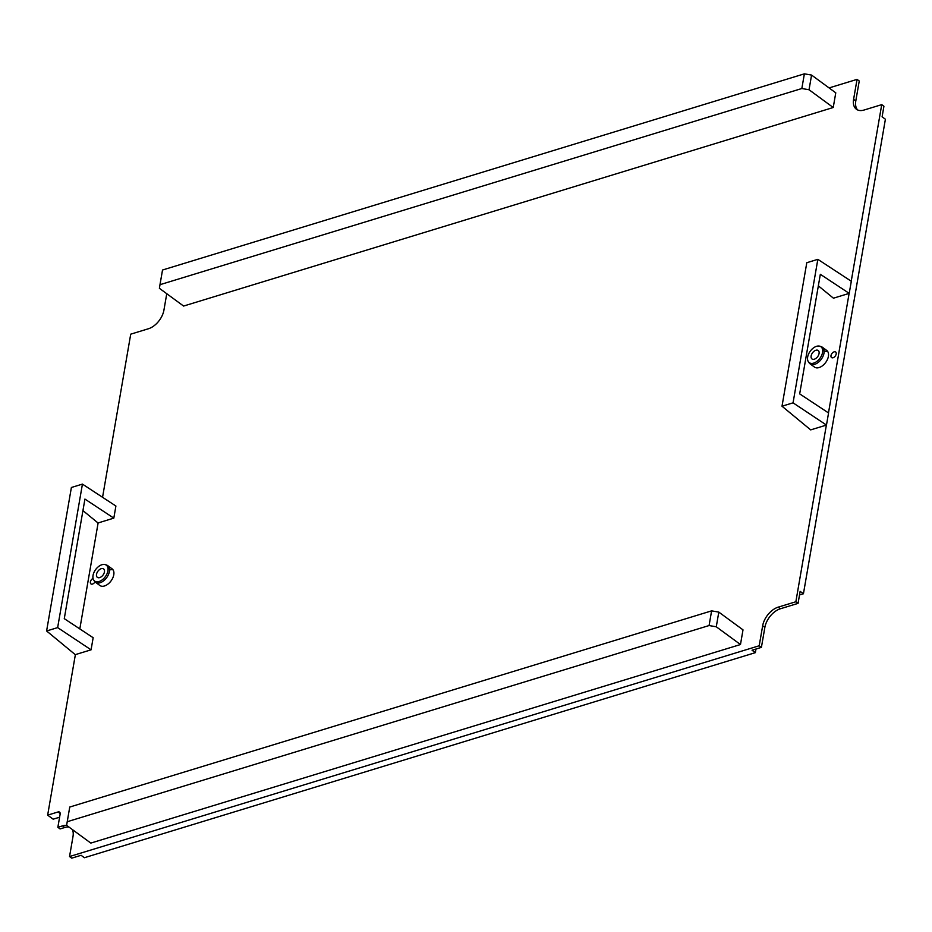 <?xml version="1.0" encoding="UTF-8"?>
<svg xmlns="http://www.w3.org/2000/svg" width="932" height="932" viewBox="0 0 932 932"><rect width="100%" height="100%" fill="white"/><g stroke="black" fill="none" stroke-linecap="round" stroke-linejoin="round"><path stroke-width="1.4" d="M95.472 582.267L99.875 585.494A10.322 6.291 -53.7 0 0 104.466 585.972A10.322 6.291 -53.7 0 0 112.819 577.875A10.322 6.291 -53.7 0 0 112.096 568.846L107.693 565.608A10.322 6.291 126.3 0 1 107.972 575.557A10.322 6.291 126.3 0 1 95.472 582.267A10.322 6.291 126.3 0 1 94.563 581.312L93.771 580.182A9.868 6.011 -53.7 0 0 106.586 574.671A9.868 6.011 -53.7 0 0 105.2 564.617A9.868 6.011 -53.7 0 0 94.377 571.584A9.868 6.011 -53.7 0 0 93.771 580.182M810.094 363.853L814.486 367.08A10.322 6.291 -53.7 0 0 819.077 367.558A10.322 6.291 -53.7 0 0 827.43 359.472A10.322 6.291 -53.7 0 0 826.707 350.432L822.315 347.205A10.322 6.291 126.3 0 1 822.595 357.142A10.322 6.291 126.3 0 1 810.094 363.853A10.322 6.291 126.3 0 1 809.174 362.909L808.394 361.767A9.868 6.011 -53.7 0 0 821.208 356.269A9.868 6.011 -53.7 0 0 819.811 346.203A9.868 6.011 -53.7 0 0 808.999 353.17A9.868 6.011 -53.7 0 0 808.394 361.767M834.105 351.853A3.437 2.097 -53.7 0 0 831.321 354.544A3.437 2.097 -53.7 0 0 831.554 357.562A3.437 2.097 -53.7 0 0 833.091 357.725A3.437 2.097 -53.7 0 0 835.876 355.022A3.437 2.097 -53.7 0 0 835.631 352.005A3.437 2.097 -53.7 0 0 834.105 351.853M93.037 578.388A3.437 2.097 -53.7 0 0 90.602 581.172A3.437 2.097 -53.7 0 0 90.952 583.91A3.437 2.097 -53.7 0 0 92.478 584.073A3.437 2.097 -53.7 0 0 95.017 581.871M829.084 87.923L857.044 79.383L859.246 80.991L855.797 100.947A17.207 10.497 -53.7 0 0 857.591 109.929M857.044 79.383L853.596 99.34A17.207 10.497 -53.7 0 0 856.403 109.242A17.207 10.497 -53.7 0 0 864.057 110.034L881.73 104.64L883.92 106.248L882.103 116.815L885.4 119.238L803.431 593.766L800.134 591.342L798.06 603.365L780.387 608.771A17.207 10.497 -53.7 0 0 764.857 627.411L761.409 647.367L752.054 650.233L755.363 652.656L84.393 857.72L81.096 855.296L71.741 858.162L69.539 856.543L72.987 836.587A17.207 10.497 -53.7 0 0 72.44 829.608M826.369 425.097L795.858 601.757L798.06 603.365M795.858 601.757L778.185 607.151A17.207 10.497 -53.7 0 0 762.656 625.803L759.207 645.76L761.409 647.367M881.73 104.64L851.231 281.219M849.122 293.405L828.478 412.899M759.207 645.76L69.539 856.543M59.601 817.213L53.147 819.181L47.648 815.151L75.376 654.625M79.814 628.914L98.116 522.934M102.555 497.28L130.725 334.169L148.398 328.763A17.207 10.497 -53.7 0 0 163.927 310.123L166.758 293.72M799.505 594.966L803.431 593.766M755.363 652.656L755.98 649.033M66.708 825.403A17.207 10.497 -53.7 0 0 62.526 825.88L57.854 827.313L60.137 814.114A3.437 2.097 -53.7 0 0 59.566 812.133A3.437 2.097 -53.7 0 0 58.04 811.97L47.648 815.151M57.854 827.313L60.056 828.932L64.727 827.5A17.207 10.497 126.3 0 1 68.91 827.01M824.319 351.562A10.322 6.291 126.3 0 1 827.663 351.434M109.708 569.976A10.322 6.291 126.3 0 1 113.052 569.848M103.732 573.949A5.254 3.204 126.3 0 1 97.382 577.362A5.254 3.204 126.3 0 1 97.231 572.306A5.254 3.204 126.3 0 1 103.592 568.904A5.254 3.204 126.3 0 1 103.732 573.949M105.2 564.617L106.516 565.025A10.322 6.291 126.3 0 1 107.693 565.608M818.354 355.546A5.254 3.204 126.3 0 1 811.993 358.948A5.254 3.204 126.3 0 1 811.854 353.892A5.254 3.204 126.3 0 1 818.203 350.49A5.254 3.204 126.3 0 1 818.354 355.546M819.811 346.203L821.139 346.611A10.322 6.291 126.3 0 1 822.315 347.205M64.273 618.65L93.153 637.721L91.068 649.825L57.644 627.609L82.435 484.104L115.906 506.029L113.809 518.134L84.929 499.074L64.273 618.65M82.435 484.104L71.391 487.483L46.6 630.976L57.644 627.609M46.6 630.976L75.271 654.648L91.068 649.825M113.809 518.134L98.023 522.968L82.936 510.596M799.679 393.887L828.56 412.958L826.474 425.062L793.05 402.834L817.842 259.341L851.312 281.266L849.215 293.37L820.335 274.299L799.679 393.887M817.842 259.341L806.797 262.707L782.006 406.212L793.05 402.834M782.006 406.212L810.689 429.885L826.474 425.062M849.215 293.37L833.429 298.193L818.343 285.833M711.605 610.868L69.749 807.042L66.615 825.333L90.812 843.087L740.474 644.536L743.002 629.857L718.805 612.103L716.277 626.782L740.474 644.536L90.812 843.087L66.615 825.333L67.221 821.721L709.077 625.547L711.605 610.868L718.805 612.103L716.277 626.782L709.077 625.547L67.221 821.721L69.749 807.042L711.605 610.868L718.805 612.103L743.002 629.857L740.474 644.536L716.277 626.782L709.077 625.547L711.605 610.868M804.374 73.838L162.518 270.012L159.384 288.303L183.581 306.057L833.231 107.506L835.771 92.827L811.574 75.073L809.034 89.752L833.231 107.506L183.581 306.057L159.384 288.303L159.978 284.691L801.835 88.517L804.374 73.838L811.574 75.073L809.034 89.752L801.835 88.517L159.978 284.691L162.518 270.012L804.374 73.838L811.574 75.073L835.771 92.827L833.231 107.506L809.034 89.752L801.835 88.517L804.374 73.838M853.596 99.34L855.797 100.947M778.185 607.151L780.387 608.771M762.656 625.803L764.857 627.411M62.526 825.88L64.727 827.5M60.184 813.543L58.04 811.97"/></g></svg>
